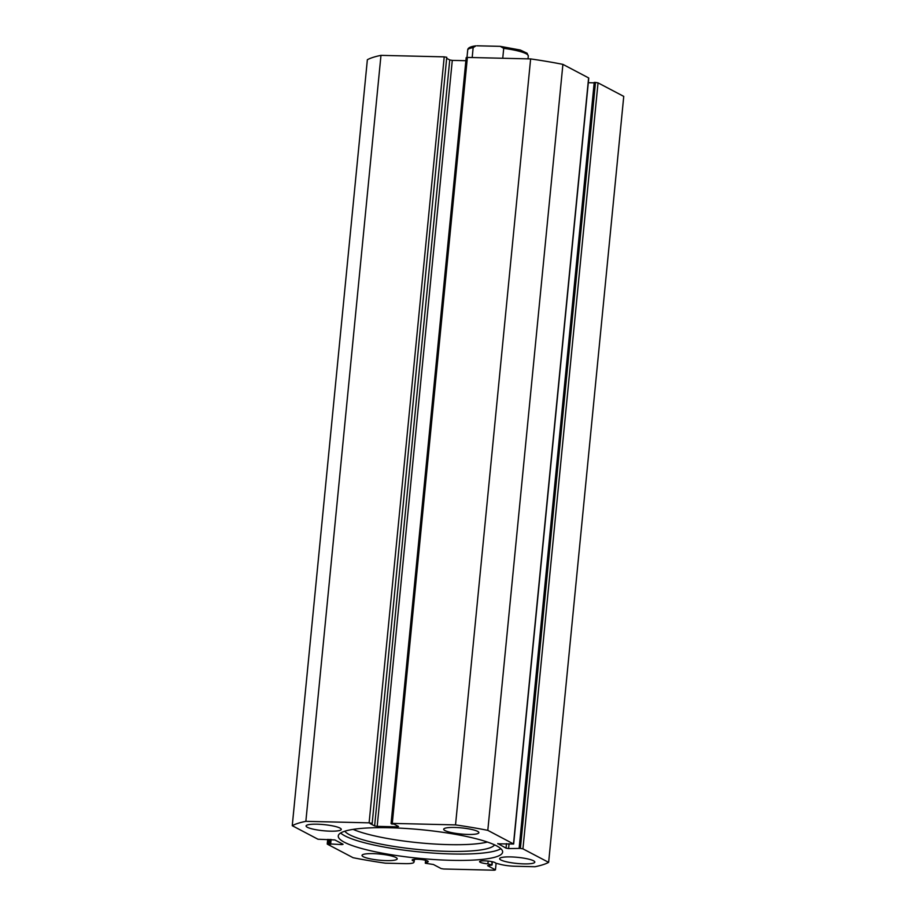 <?xml version="1.0" encoding="UTF-8"?>
<svg xmlns="http://www.w3.org/2000/svg" width="916" height="916" viewBox="0 0 916 916"><rect width="100%" height="100%" fill="white"/><g stroke="black" fill="none" stroke-linecap="round" stroke-linejoin="round"><path stroke-width="1.37" d="M328.89 839.411L328.455 843.842L327.39 844.186L353.095 857.708A133.53 23.186 -174.4 0 0 385.373 863.17L405.181 863.639A14.084 2.45 -174.4 0 0 413.906 862.311L414.238 861.2A8.049 1.397 5.6 0 1 412.761 860.651A8.049 1.397 5.6 0 1 412.166 860.044A8.049 1.397 5.6 0 1 418.715 859.311A8.049 1.397 5.6 0 1 427.6 861.006A8.049 1.397 5.6 0 1 428.196 861.613A8.049 1.397 5.6 0 1 425.562 862.38L425.31 863.227L433.417 864.498L441.134 868.563L443.688 868.998L494.377 870.2L495.453 869.857L487.621 865.677L492.029 865.059L491.846 861.647M548.638 862.368L522.933 848.846L520.391 848.411L595.492 82.429L598.034 82.864L623.75 96.386L548.638 862.368A133.53 23.186 -174.4 0 1 535.024 866.731L515.216 866.261A14.084 2.45 5.6 0 1 500.388 864.372L495.613 863.147A8.049 1.397 -174.4 0 0 495.029 862.609A8.049 1.397 -174.4 0 0 486.133 860.914A8.049 1.397 -174.4 0 0 479.595 861.647A8.049 1.397 -174.4 0 0 480.179 862.254A8.049 1.397 -174.4 0 0 487.896 863.868L491.526 864.807M425.562 862.38L425.757 860.353M340.637 832.999A82.566 14.335 -174.4 0 0 344.931 835.873A82.566 14.335 -174.4 0 0 427.016 852.613A82.566 14.335 -174.4 0 0 500.88 848.708M344.313 842.216A82.566 14.335 -174.4 0 0 435.535 859.632A82.566 14.335 -174.4 0 0 502.621 852.086A82.566 14.335 -174.4 0 0 496.587 845.846A82.566 14.335 -174.4 0 0 405.364 828.442A82.566 14.335 -174.4 0 0 338.267 835.976A82.566 14.335 -174.4 0 0 344.313 842.216M339.962 828.064A17.667 3.069 -174.4 0 0 320.44 824.343A17.667 3.069 -174.4 0 0 306.081 825.957A17.667 3.069 -174.4 0 0 307.375 827.285A17.667 3.069 -174.4 0 0 326.897 831.018A17.667 3.069 -174.4 0 0 341.256 829.404A17.667 3.069 -174.4 0 0 339.962 828.064M477.58 831.339A17.667 3.069 -174.4 0 0 458.046 827.617A17.667 3.069 -174.4 0 0 443.688 829.232A17.667 3.069 -174.4 0 0 444.981 830.56A17.667 3.069 -174.4 0 0 464.504 834.293A17.667 3.069 -174.4 0 0 478.862 832.678A17.667 3.069 -174.4 0 0 477.58 831.339M395.907 857.502A17.667 3.069 -174.4 0 0 376.384 853.781A17.667 3.069 -174.4 0 0 362.026 855.384A17.667 3.069 -174.4 0 0 363.32 856.723A17.667 3.069 -174.4 0 0 382.842 860.456A17.667 3.069 -174.4 0 0 397.2 858.842A17.667 3.069 -174.4 0 0 395.907 857.502M533.524 860.777A17.667 3.069 -174.4 0 0 513.99 857.055A17.667 3.069 -174.4 0 0 499.632 858.67A17.667 3.069 -174.4 0 0 500.926 859.998A17.667 3.069 -174.4 0 0 520.448 863.731A17.667 3.069 -174.4 0 0 534.807 862.116A17.667 3.069 -174.4 0 0 533.524 860.777M509.067 843.705L508.598 848.571L520.391 848.411M508.598 848.571L506.044 848.147L506.491 843.636M497.835 843.533L506.044 848.147M497.8 843.808L513.658 844.025L487.804 830.354A133.53 23.186 -174.4 0 0 455.527 824.904L392.288 823.392L391.063 823.587L391.727 824.011L393.903 824.057L398.54 826.495L397.464 826.85L397.544 825.98M377.186 826.358L374.633 825.934L449.745 59.952L452.286 60.387L377.186 826.358L397.464 826.85M371.656 823.278L369.114 822.843L444.214 56.861L446.756 57.296L372.171 823.541L369.995 823.495L374.633 825.934M369.114 822.843L305.864 821.331A133.53 23.186 -174.4 0 0 292.25 825.694L317.966 839.228L334.844 839.926L343.088 844.266L342.023 844.609L342.103 843.739M328.455 843.842L342.023 844.609M425.31 863.227L425.596 860.307L425.31 863.227M292.25 825.694L367.362 59.723A133.53 23.186 5.6 0 1 380.976 55.361L444.214 56.861M372.171 823.541L446.756 57.296M449.745 59.952L447.18 58.601M465.866 60.708L452.286 60.387M466.313 57.765L467.389 57.422L392.288 823.392M513.51 843.888L588.61 77.906L562.905 64.372A133.53 23.186 5.6 0 0 530.627 58.922L467.389 57.422M594.175 82.841L588.301 82.703M595.492 82.429L594.221 82.406L519.12 848.376M530.627 58.922L455.527 824.904M487.804 830.354L562.905 64.372M305.864 821.331L380.976 55.361M495.453 869.857L496.106 863.273M331.088 839.468L330.607 844.334M330.161 839.445L329.726 843.865M414.238 861.2L414.421 859.3M487.896 863.868L488.171 861.086M528.017 58.864L528.292 56.002A30.434 5.29 -174.4 0 0 503.72 48.365L502.747 58.258M472.187 57.536L473.148 47.632A30.434 5.29 -174.4 0 0 467.71 50.071C467.698 47.93 470.435 46.521 475.919 45.846L473.148 47.632M503.72 48.365L500.25 46.35L476.996 45.8M528.292 56.002L527.078 53.22L520.322 50.037L500.25 46.35M344.794 831.213A75.799 13.168 -174.4 0 0 349.271 834.591A75.799 13.168 -174.4 0 0 429.89 850.495A75.799 13.168 -174.4 0 0 494.537 844.838M353.095 829.369A75.799 13.168 -174.4 0 0 420.421 842.926A75.799 13.168 -174.4 0 0 487.415 842.044M598.034 82.864L522.933 848.846M466.175 57.616L391.063 823.587M513.658 844.025L588.759 78.055M327.241 844.037L327.699 839.388M492.029 865.059L492.35 861.75M466.988 57.422L467.71 50.071"/></g></svg>
